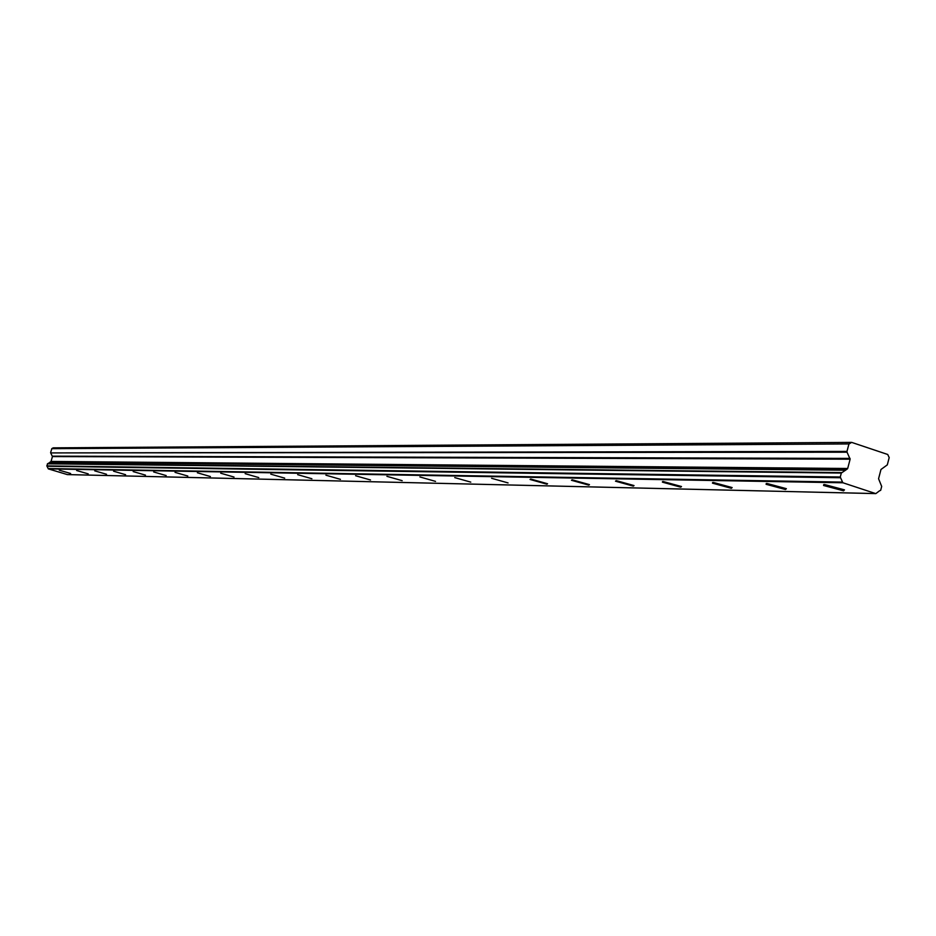 <?xml version="1.0" encoding="UTF-8"?>
<svg xmlns="http://www.w3.org/2000/svg" width="936" height="936" viewBox="0 0 936 936"><rect width="100%" height="100%" fill="white"/><g stroke="black" fill="none" stroke-linecap="round" stroke-linejoin="round"><path stroke-width="1.4" d="M59.249 470.188L70.633 473.487L59.249 470.188M824.464 484.532L823.551 485.48L843.547 490.815L844.483 489.856L824.464 484.532M766.935 483.456L766.081 484.286L785.491 489.516L786.369 488.674L766.935 483.456M713.302 482.45L712.483 483.175L731.344 488.311L732.163 487.574L713.302 482.45M663.168 481.513L662.407 482.145L680.718 487.176L681.502 486.533L663.168 481.513M616.204 480.624L615.49 481.186L633.309 486.123L634.035 485.562L616.204 480.624M572.13 479.805L571.463 480.297L588.791 485.129L589.469 484.626L572.13 479.805M530.677 479.021L530.045 479.466L546.916 484.193L547.56 483.748L530.677 479.021M491.611 478.296L508.061 482.917L491.611 478.296M454.756 477.606L470.785 482.134L454.756 477.606M419.901 476.95L435.532 481.385L419.901 476.95M386.907 476.33L402.164 480.671L386.907 476.33M355.621 475.745L370.516 479.992L355.621 475.745M325.915 475.184L340.458 479.349L325.915 475.184M297.671 474.657L311.887 478.741L297.671 474.657M270.785 474.154L284.684 478.144L270.785 474.154M245.162 473.675L258.769 477.582L245.162 473.675M220.72 473.218L234.023 477.056L220.72 473.218M197.367 472.774L210.401 476.541L197.367 472.774M175.032 472.364L187.808 476.05L175.032 472.364M153.668 471.955L166.187 475.582L153.668 471.955M133.193 471.58L145.466 475.125L133.193 471.58M113.572 471.206L125.599 474.692L113.572 471.206M94.735 470.855L106.54 474.271L94.735 470.855M76.635 470.515L88.23 473.873L76.635 470.515M841.792 472.61L47.713 463.577L46.812 465.871L48.344 468.889L67.298 474.575M47.408 463.8L841.324 473.054L840.282 477.009L46.812 465.871M841.324 473.054L845.887 469.942L50.017 462.185L48.122 463.577M879.512 490.792L880.671 490.359L881.689 486.427L878.565 478.741L880.975 469.474L887.305 464.876L889.2 457.587L887.714 454.475L851.666 442.389L53.188 447.853L851.666 442.389M50.017 462.185L51.047 461.425L52.439 456.569L50.684 452.919L847.057 452.205L846.986 451.409L50.684 452.919M851.432 442.506L849.116 443.933L51.866 448.59L50.638 452.497M51.866 448.59L53.188 447.853M67.216 474.587L875.827 493.611L879.536 490.792M51.737 448.672L849.116 443.933M848.905 444.085L846.986 451.409M847.057 452.205L850.122 459.19L847.688 468.491L845.887 469.942M46.975 466.257L840.563 477.734L840.282 477.009M840.563 477.734L842.552 482.099L48.11 468.538M48.344 468.889L842.95 482.777L842.552 482.099M842.95 482.777L875.687 493.588L67.135 474.575M49.889 462.325L845.653 470.223M847.688 468.491L51.047 461.425M52.439 456.569L850.122 459.19M850.04 458.406L52.393 456.16M847.244 469.1L50.801 461.752M823.797 484.544L823.551 485.48M766.292 483.479L766.081 484.286M712.67 482.473L712.483 483.175M662.571 481.537L662.407 482.145M47.713 463.577L841.85 472.61"/></g></svg>
